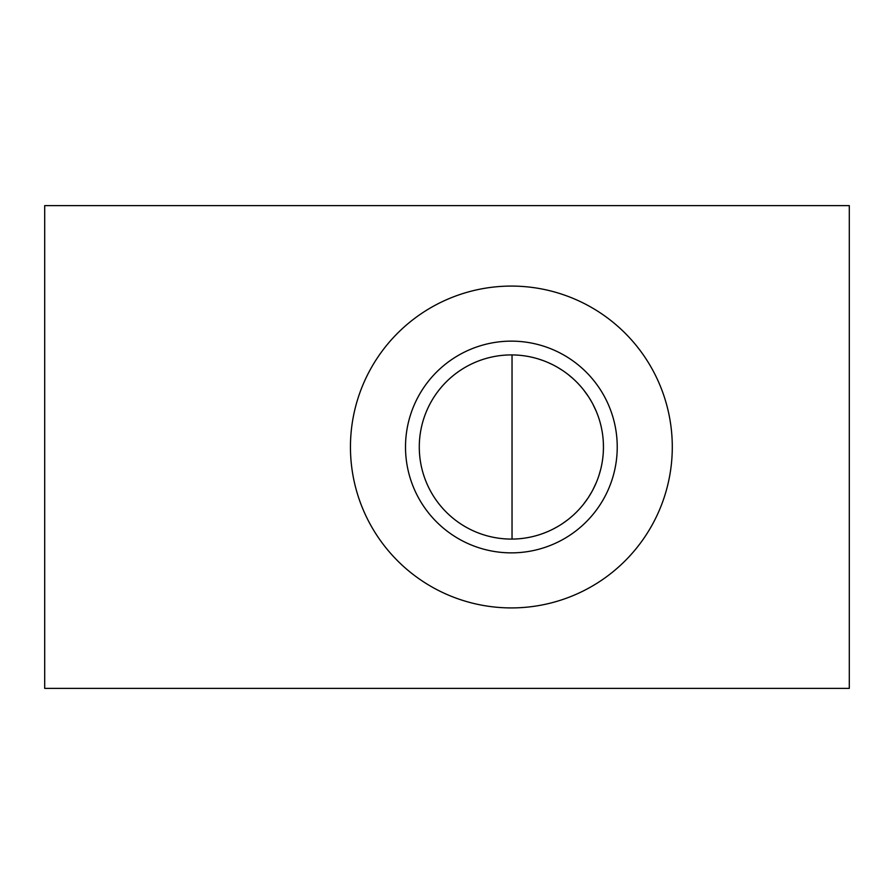 <?xml version="1.0" encoding="UTF-8"?>
<svg xmlns="http://www.w3.org/2000/svg" width="894" height="894" viewBox="0 0 894 894"><rect width="100%" height="100%" fill="white"/><g stroke="black" fill="none" stroke-linecap="round" stroke-linejoin="round"><path stroke-width="1.34" d="M849.3 205.62L44.7 205.62L44.7 688.38L849.3 688.38L849.3 205.62M350.448 447A160.92 160.92 0 0 0 511.368 607.92A160.92 160.92 0 0 0 672.288 447A160.92 160.92 0 0 0 511.368 286.08A160.92 160.92 0 0 0 350.448 447M512.038 539.082L512.038 354.918L511.368 354.918L512.038 354.918A92.082 92.082 0 0 0 511.67 354.918M603.327 442.161L603.45 447A92.082 92.082 0 0 0 511.368 354.918A92.082 92.082 0 0 0 419.286 447A92.082 92.082 0 0 1 511.368 354.918L511.681 354.918M516.319 355.052L519.001 355.231M522.152 355.544L525.728 356.036M529.628 356.74L533.819 357.689M538.244 358.919L542.848 360.461M547.62 362.349L552.526 364.618M557.554 367.333L562.684 370.541M567.891 374.295L573.132 378.698M577.055 382.453L578.329 383.783M583.458 389.706L588.408 396.556M589.247 397.864L591.862 402.278M592.823 404.043L596.41 411.676M600.891 425.421L601.282 427.097M514.206 539.037L516.363 538.948M519.056 538.769L522.241 538.445M525.84 537.942L529.773 537.227M535.282 535.931L538.277 535.07M542.781 533.562L547.463 531.718M552.324 529.483L557.375 526.767M562.538 523.56L567.768 519.794M578.25 510.295L580.698 507.613M583.413 504.35L588.073 497.947M588.341 497.545L591.996 491.488M592.733 490.124L596.32 482.525M598.98 475.351L600.857 468.735M603.327 451.883L603.45 447A92.082 92.082 0 0 1 511.368 539.082A92.082 92.082 0 0 1 419.286 447M405.507 447A105.861 105.861 0 0 0 511.368 552.861A105.861 105.861 0 0 0 617.229 447A105.861 105.861 0 0 0 511.368 341.139A105.861 105.861 0 0 0 405.507 447"/></g></svg>
